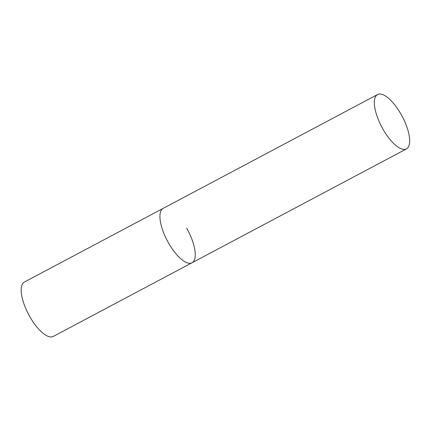 <?xml version="1.0" encoding="UTF-8"?>
<svg xmlns="http://www.w3.org/2000/svg" width="431" height="431" viewBox="0 0 431 431"><rect width="100%" height="100%" fill="white"/><g stroke="black" fill="none" stroke-linecap="round" stroke-linejoin="round"><path stroke-width="0.65" d="M186.698 228.241A30.795 11.508 -118 0 1 192.032 262.765L53.288 336.433A30.795 11.508 -118 0 1 29.739 316.559A30.795 11.508 -118 0 1 24.405 282.036L163.15 208.372A30.795 11.508 62 0 0 162.46 208.825A30.795 11.508 62 0 0 167.945 241.936A30.795 11.508 62 0 0 192.032 262.765A30.795 11.508 -118 0 1 168.483 242.895A30.795 11.508 -118 0 1 163.15 208.372L377.572 94.524A30.795 11.508 62 0 0 376.883 94.982A30.795 11.508 62 0 0 382.367 128.088A30.795 11.508 62 0 0 406.449 148.916A30.795 11.508 62 0 0 407.139 148.463A30.795 11.508 62 0 0 401.654 115.357A30.795 11.508 62 0 0 377.572 94.524M192.032 262.765L406.449 148.916"/></g></svg>

